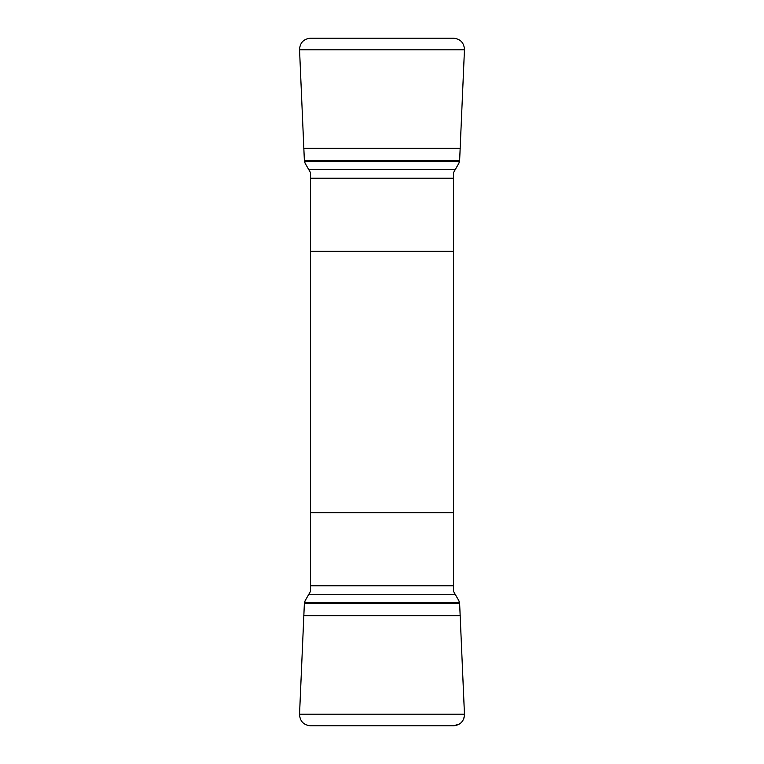 <?xml version="1.0" encoding="UTF-8"?>
<svg xmlns="http://www.w3.org/2000/svg" width="764" height="764" viewBox="0 0 764 764"><rect width="100%" height="100%" fill="white"/><g stroke="black" fill="none" stroke-linecap="round" stroke-linejoin="round"><path stroke-width="1.15" d="M310.518 178.213L453.482 178.213L453.482 172.664L458.897 163.229L459.622 160.717L464.474 49.345C463.91 42.641 460.3 38.926 453.635 38.2L310.365 38.2C303.709 38.916 300.099 42.631 299.526 49.345L304.378 160.717L305.103 163.229L310.518 172.664L310.518 591.336L305.103 600.771L304.378 603.283L299.526 714.655C300.09 721.359 303.7 725.074 310.365 725.8L453.635 725.8C460.291 725.084 463.901 721.369 464.474 714.655L459.622 603.283L458.897 600.771L453.482 591.336L453.482 585.787L310.518 585.787M453.482 178.213L453.482 585.787M310.518 251.327L453.482 251.327M453.482 512.673L310.518 512.673M303.766 615.669L460.234 615.669M460.234 148.331L303.766 148.331M304.378 603.283L459.622 603.283L464.464 714.178C464.522 718.246 462.936 721.483 459.718 723.89L453.635 725.8L310.365 725.8C303.489 725.007 299.87 721.13 299.536 714.178L304.378 603.283L459.622 603.283M455.392 594.717L308.608 594.717M459.536 602.51L304.464 602.51M464.464 714.178L299.536 714.178M308.608 169.283L455.392 169.283M304.464 161.49L459.536 161.49M304.378 160.717L459.622 160.717M299.536 49.822L464.464 49.822"/></g></svg>
